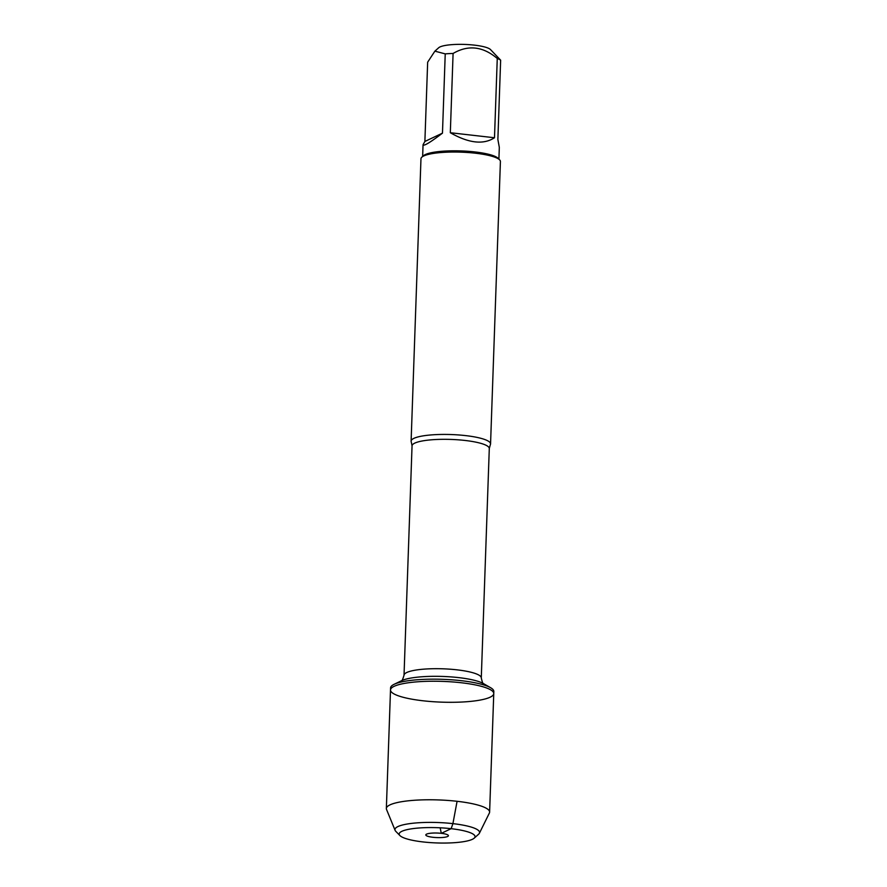 <?xml version="1.0" encoding="UTF-8"?>
<svg xmlns="http://www.w3.org/2000/svg" width="887" height="887" viewBox="0 0 887 887"><rect width="100%" height="100%" fill="white"/><g stroke="black" fill="none" stroke-linecap="round" stroke-linejoin="round"><path stroke-width="1.33" d="M461.295 680.684A51.657 10.389 -178 0 0 394.072 684.332A51.657 10.389 -178 0 0 390.568 687.902L390.502 689.964A51.657 10.389 2 0 1 461.218 682.746A51.657 10.389 2 0 1 493.76 693.567A51.657 10.389 2 0 1 441.759 702.149A51.657 10.389 2 0 1 390.502 689.964A51.657 10.389 -178 0 1 442.491 681.382A51.657 10.389 -178 0 1 493.76 693.567L493.826 691.505A51.657 10.389 -178 0 0 490.589 687.702A51.657 10.389 -178 0 0 461.295 680.684M424.884 141.454L423.055 144.714C423.487 146.499 429.962 142.641 442.469 133.15L424.884 141.454L427.656 62.179L434.874 51.169L438.677 47.754A26.488 5.322 2 0 1 460.519 44.35A26.488 5.322 2 0 1 487.528 47.876A26.488 5.322 2 0 1 490.489 49.561L500.645 60.172L497.873 139.447L499.314 147.375L498.904 159.128M434.874 51.169L445.23 53.874A38.152 7.673 2 0 1 453.091 53.464C468.17 44.66 482.894 46.335 497.263 58.475A38.152 7.673 2 0 1 500.645 60.172M490.555 443.921L500.412 161.534A39.749 7.994 -178 0 0 499.625 159.86L498.117 158.318A38.152 7.673 -178 0 0 474.844 151.932A38.152 7.673 -178 0 0 423.476 155.713L421.868 157.143A39.749 7.994 -178 0 0 420.97 158.751L411.113 441.138A39.749 7.994 2 0 1 465.52 435.595A39.749 7.994 2 0 1 490.555 443.921A39.749 7.994 2 0 1 490.323 444.709L489.291 448.545A38.651 7.772 -178 0 0 464.954 440.451A38.651 7.772 -178 0 0 412.045 445.851L411.28 441.948A39.749 7.994 2 0 1 411.113 441.138M453.091 53.464L450.319 132.728C468.724 143.239 483.448 144.914 494.491 137.751L497.263 58.475M442.469 133.15L445.23 53.874M499.625 159.86A39.749 7.994 -178 0 0 475.377 153.207A39.749 7.994 -178 0 0 421.868 157.143M494.491 137.751L450.319 132.728M395.092 830.321L386.532 809.454A51.657 10.389 2 0 1 386.355 808.512A51.657 10.389 2 0 1 438.355 799.93A51.657 10.389 2 0 1 489.613 812.115A51.657 10.389 2 0 1 489.369 813.046L479.379 833.27A42.343 8.515 -178 0 0 437.557 822.515A42.343 8.515 -178 0 0 395.092 830.321A42.343 8.515 -178 0 0 395.779 831.33L399.926 835.576A37.975 7.639 2 0 1 437.38 827.682A37.975 7.639 2 0 1 474.201 838.171A37.975 7.639 2 0 1 423.077 841.94A37.975 7.639 2 0 1 399.926 835.576M432.934 837.284A11.309 2.273 -178 0 0 448.345 835.432A11.309 2.273 -178 0 0 441.294 833.337A11.309 2.273 -178 0 0 425.904 834.645A11.309 2.273 -178 0 0 432.934 837.284M474.201 838.171L478.625 834.212A42.343 8.515 -178 0 0 479.379 833.27M457.082 801.294L452.913 823.635L451.15 828.68L441.294 833.337L440.163 827.793M412.045 445.851L404.028 675.229A38.651 7.772 2 0 1 456.938 669.829A38.651 7.772 2 0 1 481.286 677.923C482.273 682.28 483.027 684.199 483.548 683.666M490.589 687.702L483.337 683.533A43.762 8.803 -178 0 0 458.524 677.601A43.762 8.803 -178 0 0 401.589 680.684L394.072 684.332M422.644 156.456L423.055 144.714M489.291 448.545L481.286 677.923M404.028 675.229C402.742 679.497 401.855 681.36 401.367 680.806M489.613 812.115L493.76 693.567M386.355 808.512L390.502 689.964"/></g></svg>
